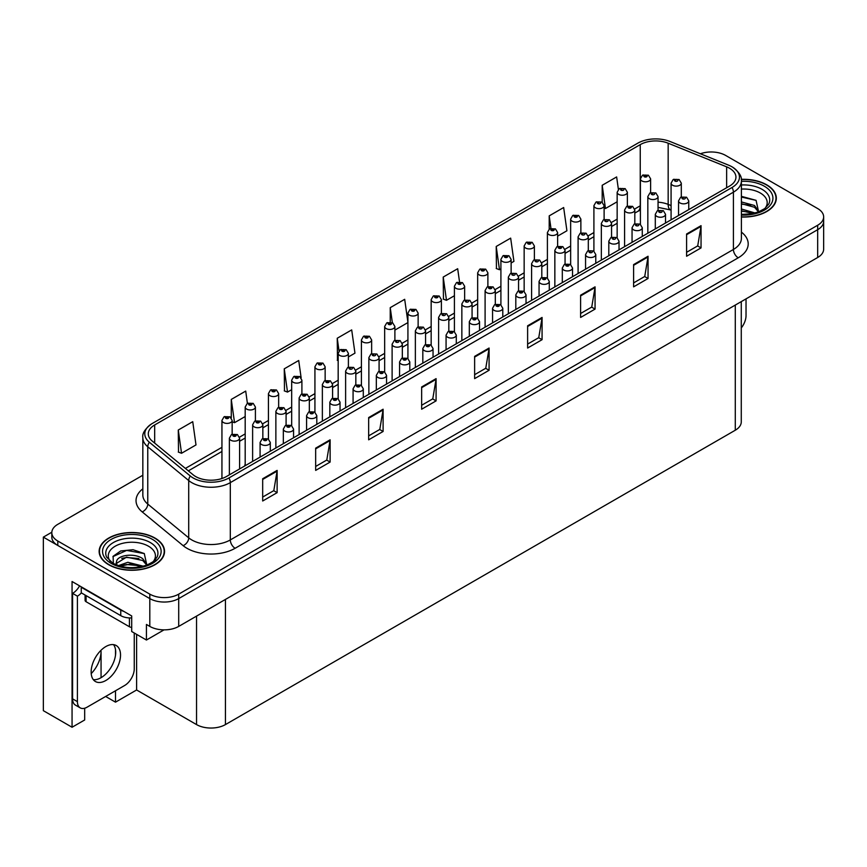 <?xml version="1.0" encoding="UTF-8"?>
<svg xmlns="http://www.w3.org/2000/svg" width="867" height="867" viewBox="0 0 867 867"><rect width="100%" height="100%" fill="white"/><g stroke="black" fill="none" stroke-linecap="round" stroke-linejoin="round"><path stroke-width="1.3" d="M245.188 464.333A5.451 3.143 0 0 0 244.841 465.427A5.451 3.143 0 0 0 244.895 465.872M221.941 477.76A5.451 3.143 0 0 0 221.605 478.627M84.684 708.22L84.684 719.968L72.059 727.25L72.059 581.519L131.697 615.949L131.697 631.523L146.436 640.03L146.436 624.457L149.807 626.408A20.44 11.802 0 0 0 178.71 626.408L817.668 257.51A20.44 11.802 0 0 0 823.65 249.165L823.65 221.356A20.44 11.802 0 0 1 817.668 229.69A20.44 11.802 0 0 0 823.65 221.356L823.65 216.902A20.44 11.802 0 0 0 817.668 208.557L725.657 155.442A20.44 11.802 0 0 0 700.395 153.762M164.058 629.854L146.436 640.03M711.98 151.985L710.431 151.985M142.838 475.235L57.796 524.329A20.44 11.802 0 0 0 51.814 532.674A20.44 11.802 0 0 0 57.796 541.019L149.807 594.144A20.44 11.802 0 0 0 178.71 594.144L178.71 598.588L817.668 229.69L178.71 598.588A20.44 11.802 0 0 1 149.807 598.588A20.44 11.802 0 0 0 178.71 598.588L178.71 626.408M72.059 727.25L43.35 710.669L43.35 537.128L149.807 598.588L57.796 545.473A20.44 11.802 0 0 1 51.814 537.128L51.814 532.674M51.825 532.23L43.35 537.128M741.274 301.608L741.274 421.882A20.44 11.802 180 0 1 735.292 430.216L225.442 724.584A20.44 11.802 180 0 1 196.538 724.584L136.607 689.98L136.607 634.351M136.607 689.98L115.506 702.162L115.506 690.761M115.506 655.116L115.506 649.643M105.633 696.461L115.506 702.162M91.208 673.616A21.805 12.582 120 0 0 101.06 651.323L100.377 650.933M101.06 677.691L101.06 651.323M741.393 217.021A32.697 18.879 0 0 0 776.323 198.185A32.697 18.879 0 0 0 766.742 184.834A32.697 18.879 0 0 0 741.285 179.35M154.965 538.039A32.697 18.879 0 0 0 119.332 533.953A32.697 18.879 0 0 0 99.141 551.39A32.697 18.879 0 0 0 108.722 564.742A32.697 18.879 0 0 0 144.355 568.839A32.697 18.879 0 0 0 164.546 551.39A32.697 18.879 0 0 0 154.965 538.039M729.559 168.263A21.805 12.582 180 0 1 735.942 177.161A21.805 12.582 180 0 1 729.559 186.058L226.45 476.525A21.805 12.582 180 0 1 193.178 474.845L152.234 441.075A21.805 12.582 180 0 1 148.29 433.858A21.805 12.582 180 0 1 154.673 424.96L640.247 144.616A21.805 12.582 180 0 1 668.164 143.207L726.644 166.843A21.805 12.582 180 0 1 729.559 168.263M732.03 166.832A25.306 14.609 0 0 0 728.659 165.196L670.18 141.549A25.306 14.609 0 0 0 637.776 143.185L152.202 423.529A25.306 14.609 0 0 0 151.844 423.735A25.306 14.609 0 0 0 149.362 442.235L190.306 476.005A25.306 14.609 0 0 0 228.931 477.955L732.03 187.489A25.306 14.609 0 0 0 732.387 167.028A25.306 14.609 0 0 0 732.03 166.832M262.679 478.747L262.679 500.996L277.126 492.651L277.126 470.402L262.679 478.747M262.679 497.051L273.809 490.624L277.072 471.149A5.451 3.143 -120 0 0 277.126 470.402M273.712 490.679L277.126 492.651M315.664 448.152L315.664 470.402L330.121 462.068L330.121 439.807L315.664 448.152M315.664 466.457L326.794 460.03L330.056 440.555A5.451 3.143 -120 0 0 330.121 439.807M326.696 460.084L330.121 462.068M368.659 417.558L368.659 439.818L383.106 431.473L383.106 409.224L368.659 417.558M368.659 435.863L379.789 429.436L383.051 409.961A5.451 3.143 -120 0 0 383.106 409.224M379.692 429.501L383.106 431.473M421.644 386.975L421.644 409.224L436.09 400.879L436.09 378.63L421.644 386.975M421.644 405.268L432.774 398.842L436.036 379.367A5.451 3.143 -120 0 0 436.09 378.63M432.676 398.907L436.09 400.879M686.588 234.003L686.588 256.253L701.045 247.908L701.045 225.658L686.588 234.003M686.588 252.308L697.718 245.881L700.98 226.406A5.451 3.143 -120 0 0 701.045 225.658M697.621 245.935L701.045 247.908M633.604 264.598L633.604 286.847L648.05 278.502L648.05 256.253L633.604 264.598M633.604 282.902L644.734 276.475L647.996 256.99A5.451 3.143 -120 0 0 648.05 256.253M644.636 276.53L648.05 278.502M580.608 295.192L580.608 317.441L595.065 309.096L595.065 286.847L580.608 295.192M580.608 313.496L591.738 307.07L595 287.584A5.451 3.143 -120 0 0 595.065 286.847M591.641 307.124L595.065 309.096M527.624 325.786L527.624 348.035L542.07 339.691L542.07 317.441L527.624 325.786M527.624 344.091L538.754 337.664L542.016 318.178A5.451 3.143 -120 0 0 542.07 317.441M538.656 337.718L542.07 339.691M474.628 356.38L474.628 378.63L489.086 370.285L489.086 348.035L474.628 356.38M474.628 374.685L485.758 368.258L489.021 348.772A5.451 3.143 -120 0 0 489.086 348.035M485.661 368.312L489.086 370.285M178.71 594.144L817.668 225.247A20.44 11.802 0 0 0 823.65 216.902M301.142 377.828L298.714 360.499L284.257 368.833L284.495 390.952M255.407 420.82L255.407 407.024A5.104 2.948 180 0 1 252.254 409.744A5.104 2.948 180 0 1 246.683 409.105A5.104 2.948 180 0 1 245.188 407.024L247.225 403.48A3.403 2.048 57.8 0 1 249.035 403.578A1.701 0.986 0 0 0 249.089 404.932A1.701 0.986 0 0 0 251.495 404.932A1.701 0.986 0 0 0 251.495 403.545A1.701 0.986 0 0 0 249.143 403.513A3.403 1.875 -117.9 0 0 247.55 403.285A3.403 1.875 -117.9 0 0 247.398 403.383L245.719 391.082L231.272 399.427L231.272 417.927M178.277 430.021L181.539 453.268L195.996 444.923L192.734 421.676L178.277 430.021L178.515 452.14M459.521 281.84L457.678 268.716L443.221 277.061L443.46 299.169M511.129 262.983L513.925 261.368L510.663 238.122L496.217 246.466L496.444 268.586M557.622 236.138L566.92 230.774L563.658 207.527L549.201 215.872L549.201 229.148M618.388 189.364L616.643 176.933L602.197 185.278L602.197 202.217M348.393 356.944L354.961 353.151L351.699 329.904L337.241 338.249L337.48 360.358M407.923 322.34L404.683 299.31L390.237 307.655L390.237 322.123M394.886 330.099L407.923 322.567M390.237 307.655L392.339 322.665M443.221 277.061L446.483 300.307L454.416 295.734M446.483 300.307L443.221 299.082M496.217 246.466L499.479 269.713L500.909 268.889M499.479 269.713L496.217 268.488M549.201 215.872L550.957 228.346M602.197 185.278L605.459 208.524L617.152 201.773M605.459 208.524L604.115 208.026M338.173 360.618L337.241 360.271M337.241 338.249L339.019 350.875M284.257 368.833L287.519 392.09L291.68 389.684M301.9 383.778L301.9 383.225M287.519 392.09L284.257 390.865M231.272 399.427L234.534 422.673L245.188 416.528M234.534 422.673L232.161 421.785M181.539 453.268L178.277 452.054M650.618 192.647L650.618 178.851A5.104 2.948 180 0 1 647.465 181.571A5.104 2.948 180 0 1 641.894 180.932A5.104 2.948 180 0 1 640.399 178.851L642.436 175.307A3.403 2.048 57.8 0 1 644.246 175.405A1.701 0.986 0 0 0 644.3 176.76A1.701 0.986 0 0 0 646.706 176.76A1.701 0.986 0 0 0 646.706 175.372A1.701 0.986 0 0 0 644.354 175.34L646.186 176.066L645.026 176.348L644.246 175.405M645.048 176.359L645.048 175.773M644.354 175.34A3.403 1.875 -117.9 0 0 642.761 175.112A3.403 1.875 -117.9 0 0 642.61 175.21M681.299 196.961L681.299 183.165A5.104 2.948 180 0 1 678.146 185.885A5.104 2.948 180 0 1 672.575 185.245A5.104 2.948 180 0 1 671.08 183.165L673.117 179.61A3.403 2.048 57.8 0 1 674.938 179.718A1.701 0.986 0 0 0 674.992 181.073A1.701 0.986 0 0 0 677.398 181.073A1.701 0.986 0 0 0 677.398 179.686A1.701 0.986 0 0 0 675.035 179.653L675.729 180.087M675.035 179.653A3.403 1.875 -117.9 0 0 673.442 179.426A3.403 1.875 -117.9 0 0 673.301 179.523M675.686 180.65L674.938 179.718M675.707 180.661L675.686 180.119M688.766 209.608L688.766 200.873A5.104 2.948 180 0 1 685.613 203.604A5.104 2.948 180 0 1 680.042 202.965A5.104 2.948 180 0 1 678.547 200.873L680.584 197.329A3.403 2.048 57.8 0 1 682.405 197.427A1.701 0.986 0 0 0 682.448 198.792A1.701 0.986 0 0 0 684.865 198.792A1.701 0.986 0 0 0 684.865 197.405A1.701 0.986 0 0 0 682.502 197.373L683.196 197.806M682.502 197.373A3.403 1.875 -117.9 0 0 680.909 197.145A3.403 1.875 -117.9 0 0 680.768 197.243M683.153 198.359L682.405 197.427M683.174 198.37L683.153 197.828M746.032 298.866L746.032 315.61A13.623 7.868 -60 0 1 741.274 327.943M627.372 206.075L627.372 192.268A5.104 2.948 180 0 1 624.218 194.999A5.104 2.948 180 0 1 618.648 194.36A5.104 2.948 180 0 1 617.152 192.268L619.19 188.724A3.403 2.048 57.8 0 1 621 188.822A1.701 0.986 0 0 0 621.054 190.187A1.701 0.986 0 0 0 623.46 190.187A1.701 0.986 0 0 0 623.46 188.8A1.701 0.986 0 0 0 621.108 188.768L621.802 189.201M621.108 188.768A3.403 1.875 -117.9 0 0 619.515 188.54A3.403 1.875 -117.9 0 0 619.363 188.638M621.758 189.754L621 188.822M621.78 189.765L621.758 189.223M604.115 219.492L604.115 205.696A5.104 2.948 180 0 1 600.961 208.416A5.104 2.948 180 0 1 595.401 207.777A5.104 2.948 180 0 1 593.906 205.696L595.943 202.152A3.403 2.048 57.8 0 1 597.753 202.249A1.701 0.986 0 0 0 597.807 203.604A1.701 0.986 0 0 0 600.213 203.604A1.701 0.986 0 0 0 600.213 202.217A1.701 0.986 0 0 0 597.862 202.184L598.555 202.618M597.862 202.184A3.403 1.875 -117.9 0 0 596.268 201.957A3.403 1.875 -117.9 0 0 596.117 202.054M598.512 203.181L597.753 202.249M598.533 203.192L598.512 202.65M580.868 232.92L580.868 219.113A5.104 2.948 180 0 1 577.715 221.844A5.104 2.948 180 0 1 572.144 221.204A5.104 2.948 180 0 1 570.649 219.113L572.686 215.569A3.403 2.048 57.8 0 1 574.507 215.666A1.701 0.986 0 0 0 574.561 217.032A1.701 0.986 0 0 0 576.967 217.032A1.701 0.986 0 0 0 576.967 215.645A1.701 0.986 0 0 0 574.615 215.612L576.447 216.338L575.276 216.609L574.507 215.666M575.298 216.62L575.298 216.046M574.615 215.612A3.403 1.875 -117.9 0 0 573.022 215.384A3.403 1.875 -117.9 0 0 572.87 215.482M575.276 216.609L575.265 216.067M557.622 246.336L557.622 232.54A5.104 2.948 180 0 1 554.468 235.26A5.104 2.948 180 0 1 548.898 234.621A5.104 2.948 180 0 1 547.402 232.54L549.44 228.996A3.403 2.048 57.8 0 1 551.26 229.094A1.701 0.986 0 0 0 551.314 230.449A1.701 0.986 0 0 0 553.72 230.449A1.701 0.986 0 0 0 553.72 229.061A1.701 0.986 0 0 0 551.369 229.029L553.2 229.755L552.03 230.037L551.26 229.094M552.051 230.048L552.051 229.462M551.369 229.029A3.403 1.875 -117.9 0 0 549.776 228.801A3.403 1.875 -117.9 0 0 549.624 228.899M552.03 230.037L552.008 229.495M658.053 210.378L658.053 196.581A5.104 2.948 180 0 1 654.899 199.312A5.104 2.948 180 0 1 649.329 198.673A5.104 2.948 180 0 1 647.833 196.581L649.871 193.038A3.403 2.048 57.8 0 1 651.691 193.135A1.701 0.986 0 0 0 651.735 194.501A1.701 0.986 0 0 0 654.152 194.501A1.701 0.986 0 0 0 654.152 193.103A1.701 0.986 0 0 0 651.789 193.081L652.483 193.514M651.789 193.081A3.403 1.875 -117.9 0 0 650.196 192.842A3.403 1.875 -117.9 0 0 650.055 192.94M652.439 194.067L651.691 193.135M652.461 194.078L652.439 193.536M634.807 223.805L634.807 210.009A5.104 2.948 180 0 1 631.653 212.729A5.104 2.948 180 0 1 626.082 212.09A5.104 2.948 180 0 1 624.587 210.009L626.624 206.454A3.403 2.048 57.8 0 1 628.445 206.563A1.701 0.986 0 0 0 628.488 207.917A1.701 0.986 0 0 0 630.905 207.917A1.701 0.986 0 0 0 630.905 206.53A1.701 0.986 0 0 0 628.542 206.498L630.374 207.224L629.214 207.506L628.445 206.563M629.236 207.516L629.236 206.931M628.542 206.498A3.403 1.875 -117.9 0 0 626.949 206.27A3.403 1.875 -117.9 0 0 626.798 206.368M611.56 237.222L611.56 223.426A5.104 2.948 180 0 1 608.406 226.157A5.104 2.948 180 0 1 602.836 225.518A5.104 2.948 180 0 1 601.34 223.426L603.378 219.882A3.403 2.048 57.8 0 1 605.188 219.98A1.701 0.986 0 0 0 605.242 221.345A1.701 0.986 0 0 0 607.648 221.345A1.701 0.986 0 0 0 607.648 219.947A1.701 0.986 0 0 0 605.296 219.925L605.99 220.359M605.296 219.925A3.403 1.875 -117.9 0 0 603.703 219.687A3.403 1.875 -117.9 0 0 603.551 219.785M605.946 220.912L605.188 219.98M605.968 220.922L605.946 220.381M588.314 250.65L588.314 236.854A5.104 2.948 180 0 1 585.16 239.574A5.104 2.948 180 0 1 579.589 238.934A5.104 2.948 180 0 1 578.094 236.854L580.131 233.299A3.403 2.048 57.8 0 1 581.941 233.407A1.701 0.986 0 0 0 581.995 234.762A1.701 0.986 0 0 0 584.401 234.762A1.701 0.986 0 0 0 584.401 233.375A1.701 0.986 0 0 0 582.05 233.342L582.743 233.776M582.05 233.342A3.403 1.875 -117.9 0 0 580.457 233.115A3.403 1.875 -117.9 0 0 580.305 233.212M582.7 234.328L581.941 233.407M582.722 234.35L582.7 233.797M665.52 223.025L665.52 214.301A5.104 2.948 180 0 1 662.366 217.021A5.104 2.948 180 0 1 656.796 216.382A5.104 2.948 180 0 1 655.3 214.301L657.338 210.757A3.403 2.048 57.8 0 1 659.158 210.854A1.701 0.986 0 0 0 659.202 212.209A1.701 0.986 0 0 0 661.619 212.209A1.701 0.986 0 0 0 661.619 210.822A1.701 0.986 0 0 0 659.256 210.789L659.95 211.223M659.256 210.789A3.403 1.875 -117.9 0 0 657.663 210.562A3.403 1.875 -117.9 0 0 657.511 210.659M659.906 211.786L659.158 210.854M659.928 211.797L659.906 211.255M642.274 236.453L642.274 227.718A5.104 2.948 180 0 1 639.12 230.449A5.104 2.948 180 0 1 633.549 229.809A5.104 2.948 180 0 1 632.054 227.718L634.091 224.174A3.403 2.048 57.8 0 1 635.901 224.271A1.701 0.986 0 0 0 635.955 225.637A1.701 0.986 0 0 0 638.361 225.637A1.701 0.986 0 0 0 638.361 224.25A1.701 0.986 0 0 0 636.01 224.217L636.703 224.651M636.01 224.217A3.403 1.875 -117.9 0 0 634.416 223.989A3.403 1.875 -117.9 0 0 634.265 224.087M636.66 225.203L635.901 224.271M636.681 225.214L636.66 224.672M619.027 249.869L619.027 241.145A5.104 2.948 180 0 1 615.873 243.865A5.104 2.948 180 0 1 610.303 243.226A5.104 2.948 180 0 1 608.807 241.145L610.845 237.601A3.403 2.048 57.8 0 1 612.655 237.699A1.701 0.986 0 0 0 612.709 239.054A1.701 0.986 0 0 0 615.115 239.054A1.701 0.986 0 0 0 615.115 237.666A1.701 0.986 0 0 0 612.763 237.634L613.457 238.067M612.763 237.634A3.403 1.875 -117.9 0 0 611.17 237.406A3.403 1.875 -117.9 0 0 611.018 237.504M613.413 238.631L612.655 237.699M613.435 238.642L613.413 238.1M595.781 263.297L595.781 254.562A5.104 2.948 180 0 1 592.627 257.293A5.104 2.948 180 0 1 587.057 256.654A5.104 2.948 180 0 1 585.561 254.562L587.598 251.018A3.403 2.048 57.8 0 1 589.408 251.116A1.701 0.986 0 0 0 589.462 252.481A1.701 0.986 0 0 0 591.868 252.481A1.701 0.986 0 0 0 591.868 251.083A1.701 0.986 0 0 0 589.517 251.062L590.21 251.495M589.517 251.062A3.403 1.875 -117.9 0 0 587.924 250.834A3.403 1.875 -117.9 0 0 587.772 250.921M590.167 252.048L589.408 251.116M590.189 252.059L590.167 251.517M741.393 189.082A23.572 13.612 180 0 1 760.294 193.005A23.572 13.612 180 0 1 764.943 208.438M758.712 212.285L756.067 200.342L741.393 196.332M741.307 179.545A32.361 18.684 180 0 1 766.504 184.974A32.361 18.684 180 0 1 775.987 198.185A32.361 18.684 180 0 1 741.393 216.826M741.393 209.001L755.135 213M741.393 210.768L753.12 213.488M741.393 201.935L754.518 205.501L758.961 211.743M741.393 203.702L754.518 207.267L758.527 211.906M741.393 197.037L756.143 200.396M741.393 204.103L750.714 205.316M741.393 211.169L750.714 212.382M110.521 561.653A23.572 13.612 180 0 1 118.28 544.714A23.572 13.612 180 0 1 148.517 546.221A23.572 13.612 180 0 1 153.166 561.653M146.935 565.501L144.28 553.547L133.03 549.711L120.73 550.957L113.1 556.3L113.349 563.149M154.727 538.179A32.361 18.684 180 0 1 164.199 551.39A32.361 18.684 180 0 1 144.225 568.654A32.361 18.684 180 0 1 108.96 564.601A32.361 18.684 180 0 1 99.477 551.39A32.361 18.684 180 0 1 119.462 534.137A32.361 18.684 180 0 1 154.727 538.179M118.4 565.631L127.861 562.293L143.348 566.205M120.177 566.162L130.787 563.983L141.343 566.693M115.875 564.688L116.611 561.22A15.4 8.887 0 0 0 116.438 562.52A15.4 8.887 0 0 0 117.153 565.197M116.611 561.22C117.717 555.086 134.558 552.647 142.73 558.706L147.173 564.948M116.514 563.377L126.528 557.145L142.73 560.472L146.74 565.111M85.085 595.044L85.085 600.343A3.403 1.962 0 0 0 86.082 601.731L129.432 626.765A3.403 1.962 0 0 0 131.697 627.34M112.927 556.614L126.647 550.404L144.355 553.601M121.727 558.37L126.647 557.47L138.926 558.532M121.748 565.425L126.647 564.536L138.937 565.598M105.828 680.497A20.775 11.997 120 0 0 119.408 662.193A20.775 11.997 120 0 0 116.221 645.536A20.775 11.997 120 0 0 105.828 646.565A20.775 11.997 120 0 0 92.26 664.881A20.775 11.997 120 0 0 95.435 681.527A20.775 11.997 120 0 0 105.828 680.497M113.523 644.636A20.775 11.997 -60 0 1 113.837 661.629A20.775 11.997 -60 0 1 101.016 677.712A20.775 11.997 -60 0 1 93.311 679.641M134.255 632.997L134.255 668.815A13.623 7.868 -60 0 1 124.62 685.504L87.047 707.201A13.623 7.868 -60 0 1 80.23 707.873A13.623 7.868 -60 0 1 77.412 701.631L77.412 596.171L72.59 593.386A13.623 7.868 120 0 0 79.591 585.864M81.368 592.898A13.623 7.868 -60 0 1 77.412 596.171M80.23 707.873L75.407 705.088A13.623 7.868 -60 0 1 72.59 698.856L72.59 593.386M123.84 611.408A13.623 7.868 180 0 1 120.762 610.075L81.26 587.273A13.623 7.868 0 0 0 81.671 587.067M120.762 610.075L120.762 615.635A13.623 7.868 0 0 0 131.697 617.911M81.26 587.273L81.26 592.833L120.762 615.635M534.375 259.764L534.375 245.957A5.104 2.948 180 0 1 531.222 248.688A5.104 2.948 180 0 1 525.651 248.049A5.104 2.948 180 0 1 524.156 245.957L526.193 242.413A3.403 2.048 57.8 0 1 528.014 242.511A1.701 0.986 0 0 0 528.068 243.876A1.701 0.986 0 0 0 530.474 243.876A1.701 0.986 0 0 0 530.474 242.478A1.701 0.986 0 0 0 528.111 242.457L529.943 243.183L528.783 243.454L528.014 242.511M528.805 243.464L528.805 242.89M528.111 242.457A3.403 1.875 -117.9 0 0 526.518 242.229A3.403 1.875 -117.9 0 0 526.377 242.316M528.783 243.454L528.762 242.912M511.129 273.181L511.129 259.385A5.104 2.948 180 0 1 507.975 262.105A5.104 2.948 180 0 1 502.405 261.466A5.104 2.948 180 0 1 500.909 259.385L502.947 255.83A3.403 2.048 57.8 0 1 504.767 255.938A1.701 0.986 0 0 0 504.811 257.293A1.701 0.986 0 0 0 507.228 257.293A1.701 0.986 0 0 0 507.228 255.906A1.701 0.986 0 0 0 504.865 255.873L506.696 256.599L505.537 256.881L504.767 255.938M505.559 256.892L505.559 256.307M504.865 255.873A3.403 1.875 -117.9 0 0 503.272 255.646A3.403 1.875 -117.9 0 0 503.131 255.743M487.883 286.609L487.883 272.802A5.104 2.948 180 0 1 484.729 275.533A5.104 2.948 180 0 1 479.158 274.893A5.104 2.948 180 0 1 477.663 272.802L479.7 269.258A3.403 2.048 57.8 0 1 481.521 269.355A1.701 0.986 0 0 0 481.564 270.721A1.701 0.986 0 0 0 483.981 270.721A1.701 0.986 0 0 0 483.981 269.323A1.701 0.986 0 0 0 481.618 269.301L483.45 270.027L482.29 270.298L481.521 269.355M482.312 270.309L482.312 269.735M481.618 269.301A3.403 1.875 -117.9 0 0 480.025 269.063A3.403 1.875 -117.9 0 0 479.874 269.16M482.29 270.298L482.269 269.756M565.056 264.067L565.056 250.27A5.104 2.948 180 0 1 561.903 252.991A5.104 2.948 180 0 1 556.343 252.351A5.104 2.948 180 0 1 554.847 250.27L556.885 246.727A3.403 2.048 57.8 0 1 558.695 246.824A1.701 0.986 0 0 0 558.749 248.19A1.701 0.986 0 0 0 561.155 248.19A1.701 0.986 0 0 0 561.155 246.792A1.701 0.986 0 0 0 558.803 246.759L560.635 247.485L559.475 247.767L558.695 246.824M559.497 247.778L559.497 247.203M558.803 246.759A3.403 1.875 -117.9 0 0 557.21 246.531A3.403 1.875 -117.9 0 0 557.058 246.629M541.81 277.483L541.81 263.687A5.104 2.948 180 0 1 538.656 266.418A5.104 2.948 180 0 1 533.097 265.779A5.104 2.948 180 0 1 531.59 263.687L533.639 260.143A3.403 2.048 57.8 0 1 535.448 260.252A1.701 0.986 0 0 0 535.503 261.606A1.701 0.986 0 0 0 537.908 261.606A1.701 0.986 0 0 0 537.908 260.219A1.701 0.986 0 0 0 535.557 260.187L536.24 260.62M535.557 260.187A3.403 1.875 -117.9 0 0 533.964 259.959A3.403 1.875 -117.9 0 0 533.812 260.057M536.207 261.173L535.448 260.252M536.218 261.195L536.207 260.642M518.564 290.911L518.564 277.115A5.104 2.948 180 0 1 515.41 279.835A5.104 2.948 180 0 1 509.839 279.196A5.104 2.948 180 0 1 508.344 277.115L510.381 273.571A3.403 2.048 57.8 0 1 512.202 273.669A1.701 0.986 0 0 0 512.256 275.023A1.701 0.986 0 0 0 514.662 275.023A1.701 0.986 0 0 0 514.662 273.636A1.701 0.986 0 0 0 512.31 273.604L512.993 274.048M512.31 273.604A3.403 1.875 -117.9 0 0 510.717 273.376A3.403 1.875 -117.9 0 0 510.565 273.473M512.95 274.601L512.202 273.669M512.971 274.611L512.95 274.07M495.317 304.328L495.317 290.532A5.104 2.948 180 0 1 492.163 293.263A5.104 2.948 180 0 1 486.593 292.623A5.104 2.948 180 0 1 485.097 290.532L487.135 286.988A3.403 2.048 57.8 0 1 488.955 287.096A1.701 0.986 0 0 0 489.01 288.451A1.701 0.986 0 0 0 491.416 288.451A1.701 0.986 0 0 0 491.416 287.064A1.701 0.986 0 0 0 489.064 287.031L490.895 287.757L489.725 288.028L488.955 287.096M489.747 288.05L489.747 287.465M489.064 287.031A3.403 1.875 -117.9 0 0 487.471 286.804A3.403 1.875 -117.9 0 0 487.319 286.901M572.523 276.714L572.523 267.99A5.104 2.948 180 0 1 569.37 270.71A5.104 2.948 180 0 1 563.81 270.07A5.104 2.948 180 0 1 562.315 267.99L564.352 264.435A3.403 2.048 57.8 0 1 566.162 264.543A1.701 0.986 0 0 0 566.216 265.898A1.701 0.986 0 0 0 568.622 265.898A1.701 0.986 0 0 0 568.622 264.511A1.701 0.986 0 0 0 566.27 264.478L568.102 265.204L566.942 265.486L566.162 264.543M566.964 265.497L566.964 264.912M566.27 264.478A3.403 1.875 -117.9 0 0 564.677 264.251A3.403 1.875 -117.9 0 0 564.525 264.348M549.277 290.142L549.277 281.407A5.104 2.948 180 0 1 546.123 284.138A5.104 2.948 180 0 1 540.564 283.498A5.104 2.948 180 0 1 539.057 281.407L541.095 277.863A3.403 2.048 57.8 0 1 542.915 277.96A1.701 0.986 0 0 0 542.97 279.326A1.701 0.986 0 0 0 545.376 279.326A1.701 0.986 0 0 0 545.376 277.928A1.701 0.986 0 0 0 543.024 277.906L544.855 278.632L543.685 278.903L542.915 277.96M543.707 278.914L543.707 278.34M543.024 277.906A3.403 1.875 -117.9 0 0 541.431 277.668A3.403 1.875 -117.9 0 0 541.279 277.765M543.685 278.903L543.674 278.361M526.031 303.558L526.031 294.834A5.104 2.948 180 0 1 522.877 297.554A5.104 2.948 180 0 1 517.306 296.915A5.104 2.948 180 0 1 515.811 294.834L517.848 291.279A3.403 2.048 57.8 0 1 519.669 291.388A1.701 0.986 0 0 0 519.723 292.743A1.701 0.986 0 0 0 522.129 292.743A1.701 0.986 0 0 0 522.129 291.355A1.701 0.986 0 0 0 519.777 291.323L521.609 292.049L520.438 292.331L519.669 291.388M520.46 292.342L520.46 291.756M519.777 291.323A3.403 1.875 -117.9 0 0 518.184 291.095A3.403 1.875 -117.9 0 0 518.033 291.193M520.438 292.331L520.417 291.789M502.784 316.986L502.784 308.251A5.104 2.948 180 0 1 499.63 310.982A5.104 2.948 180 0 1 494.06 310.343A5.104 2.948 180 0 1 492.564 308.251L494.602 304.707A3.403 2.048 57.8 0 1 496.423 304.805A1.701 0.986 0 0 0 496.477 306.17A1.701 0.986 0 0 0 498.883 306.17A1.701 0.986 0 0 0 498.883 304.772A1.701 0.986 0 0 0 496.52 304.75L498.362 305.477L497.192 305.748L496.423 304.805M497.214 305.758L497.214 305.184M496.52 304.75A3.403 1.875 -117.9 0 0 494.927 304.512A3.403 1.875 -117.9 0 0 494.786 304.61M497.192 305.748L497.17 305.206M464.636 300.025L464.636 286.229A5.104 2.948 180 0 1 461.482 288.949A5.104 2.948 180 0 1 455.912 288.31A5.104 2.948 180 0 1 454.416 286.229L456.454 282.675A3.403 2.048 57.8 0 1 458.264 282.783A1.701 0.986 0 0 0 458.318 284.138A1.701 0.986 0 0 0 460.724 284.138A1.701 0.986 0 0 0 460.724 282.75A1.701 0.986 0 0 0 458.372 282.718L460.204 283.444L459.044 283.726L458.264 282.783M459.066 283.737L459.066 283.151M458.372 282.718A3.403 1.875 -117.9 0 0 456.779 282.49A3.403 1.875 -117.9 0 0 456.627 282.588M459.044 283.726L459.022 283.184M441.39 313.453L441.39 299.646A5.104 2.948 180 0 1 438.236 302.377A5.104 2.948 180 0 1 432.666 301.738A5.104 2.948 180 0 1 431.17 299.646L433.207 296.102A3.403 2.048 57.8 0 1 435.017 296.2A1.701 0.986 0 0 0 435.071 297.565A1.701 0.986 0 0 0 437.477 297.565A1.701 0.986 0 0 0 437.477 296.167A1.701 0.986 0 0 0 435.126 296.146L436.957 296.872L435.798 297.143L435.017 296.2M435.819 297.153L435.819 296.579M435.126 296.146A3.403 1.875 -117.9 0 0 433.533 295.907A3.403 1.875 -117.9 0 0 433.381 296.005M418.132 326.87L418.132 313.074A5.104 2.948 180 0 1 414.979 315.794A5.104 2.948 180 0 1 409.419 315.154A5.104 2.948 180 0 1 407.923 313.074L409.961 309.519A3.403 2.048 57.8 0 1 411.771 309.627A1.701 0.986 0 0 0 411.825 310.982A1.701 0.986 0 0 0 414.231 310.982A1.701 0.986 0 0 0 414.231 309.595A1.701 0.986 0 0 0 411.879 309.562L413.711 310.288L412.551 310.57L411.771 309.627M412.573 310.581L412.573 309.996M411.879 309.562A3.403 1.875 -117.9 0 0 410.286 309.335A3.403 1.875 -117.9 0 0 410.134 309.432M412.551 310.57L412.529 310.018M394.886 340.287L394.886 326.491A5.104 2.948 180 0 1 391.732 329.222A5.104 2.948 180 0 1 386.173 328.582A5.104 2.948 180 0 1 384.666 326.491L386.715 322.947A3.403 2.048 57.8 0 1 388.524 323.044A1.701 0.986 0 0 0 388.579 324.41A1.701 0.986 0 0 0 390.984 324.41A1.701 0.986 0 0 0 390.984 323.012A1.701 0.986 0 0 0 388.633 322.99L390.464 323.705L389.294 323.987L388.524 323.044M389.316 323.998L389.316 323.424M388.633 322.99A3.403 1.875 -117.9 0 0 387.04 322.752A3.403 1.875 -117.9 0 0 386.888 322.849M389.294 323.987L389.283 323.445M371.64 353.714L371.64 339.918A5.104 2.948 180 0 1 368.486 342.638A5.104 2.948 180 0 1 362.915 341.999A5.104 2.948 180 0 1 361.42 339.918L363.457 336.363A3.403 2.048 57.8 0 1 365.278 336.472A1.701 0.986 0 0 0 365.332 337.827A1.701 0.986 0 0 0 367.738 337.827A1.701 0.986 0 0 0 367.738 336.439A1.701 0.986 0 0 0 365.386 336.407L367.218 337.133L366.047 337.415L365.278 336.472M366.069 337.426L366.069 336.84M365.386 336.407A3.403 1.875 -117.9 0 0 363.793 336.179A3.403 1.875 -117.9 0 0 363.641 336.277M348.393 367.131L348.393 353.335A5.104 2.948 180 0 1 345.239 356.066A5.104 2.948 180 0 1 339.669 355.416A5.104 2.948 180 0 1 338.173 353.335L340.211 349.791A3.403 2.048 57.8 0 1 342.031 349.889A1.701 0.986 0 0 0 342.086 351.254A1.701 0.986 0 0 0 344.492 351.254A1.701 0.986 0 0 0 344.492 349.856A1.701 0.986 0 0 0 342.14 349.834L343.971 350.55L342.801 350.832L342.031 349.889M342.823 350.842L342.823 350.268M342.14 349.834A3.403 1.875 -117.9 0 0 340.547 349.596A3.403 1.875 -117.9 0 0 340.395 349.694M342.801 350.832L342.779 350.29M472.071 317.755L472.071 303.959A5.104 2.948 180 0 1 468.917 306.68A5.104 2.948 180 0 1 463.346 306.04A5.104 2.948 180 0 1 461.851 303.959L463.888 300.416A3.403 2.048 57.8 0 1 465.709 300.513A1.701 0.986 0 0 0 465.752 301.868A1.701 0.986 0 0 0 468.169 301.868A1.701 0.986 0 0 0 468.169 300.481A1.701 0.986 0 0 0 465.807 300.448L466.5 300.892M465.807 300.448A3.403 1.875 -117.9 0 0 464.213 300.22A3.403 1.875 -117.9 0 0 464.073 300.318M466.457 301.445L465.709 300.513M466.479 301.456L466.457 300.914M448.824 331.172L448.824 317.376A5.104 2.948 180 0 1 445.671 320.107A5.104 2.948 180 0 1 440.1 319.468A5.104 2.948 180 0 1 438.604 317.376L440.642 313.832A3.403 2.048 57.8 0 1 442.463 313.93A1.701 0.986 0 0 0 442.506 315.295A1.701 0.986 0 0 0 444.923 315.295A1.701 0.986 0 0 0 444.923 313.908A1.701 0.986 0 0 0 442.56 313.876L443.254 314.309M442.56 313.876A3.403 1.875 -117.9 0 0 440.967 313.648A3.403 1.875 -117.9 0 0 440.815 313.746M443.21 314.862L442.463 313.93M443.232 314.873L443.21 314.331M425.578 344.6L425.578 330.804A5.104 2.948 180 0 1 422.424 333.524A5.104 2.948 180 0 1 416.854 332.885A5.104 2.948 180 0 1 415.358 330.804L417.395 327.26A3.403 2.048 57.8 0 1 419.205 327.358A1.701 0.986 0 0 0 419.26 328.712A1.701 0.986 0 0 0 421.665 328.712A1.701 0.986 0 0 0 421.665 327.325A1.701 0.986 0 0 0 419.314 327.293L420.007 327.726M419.314 327.293A3.403 1.875 -117.9 0 0 417.721 327.065A3.403 1.875 -117.9 0 0 417.569 327.162M419.964 328.29L419.205 327.358M419.986 328.3L419.964 327.759M402.331 358.017L402.331 344.221A5.104 2.948 180 0 1 399.178 346.952A5.104 2.948 180 0 1 393.607 346.312A5.104 2.948 180 0 1 392.112 344.221L394.149 340.677A3.403 2.048 57.8 0 1 395.959 340.774A1.701 0.986 0 0 0 396.013 342.14A1.701 0.986 0 0 0 398.419 342.14A1.701 0.986 0 0 0 398.419 340.753A1.701 0.986 0 0 0 396.067 340.72L396.761 341.154M396.067 340.72A3.403 1.875 -117.9 0 0 394.474 340.493A3.403 1.875 -117.9 0 0 394.322 340.59M396.718 341.706L395.959 340.774M396.739 341.717L396.718 341.175M379.085 371.444L379.085 357.648A5.104 2.948 180 0 1 375.931 360.369A5.104 2.948 180 0 1 370.361 359.729A5.104 2.948 180 0 1 368.865 357.648L370.903 354.104A3.403 2.048 57.8 0 1 372.712 354.202A1.701 0.986 0 0 0 372.767 355.557A1.701 0.986 0 0 0 375.173 355.557A1.701 0.986 0 0 0 375.173 354.17A1.701 0.986 0 0 0 372.821 354.137L373.514 354.57M372.821 354.137A3.403 1.875 -117.9 0 0 371.228 353.909A3.403 1.875 -117.9 0 0 371.076 354.007M373.471 355.134L372.712 354.202M373.493 355.145L373.471 354.603M355.828 384.861L355.828 371.065A5.104 2.948 180 0 1 352.674 373.796A5.104 2.948 180 0 1 347.114 373.157A5.104 2.948 180 0 1 345.619 371.065L347.656 367.521A3.403 2.048 57.8 0 1 349.466 367.619A1.701 0.986 0 0 0 349.52 368.984A1.701 0.986 0 0 0 351.926 368.984A1.701 0.986 0 0 0 351.926 367.586A1.701 0.986 0 0 0 349.574 367.565L350.268 367.998M349.574 367.565A3.403 1.875 -117.9 0 0 347.981 367.337A3.403 1.875 -117.9 0 0 347.83 367.424M350.225 368.551L349.466 367.619M350.246 368.562L350.225 368.02M479.538 330.403L479.538 321.679A5.104 2.948 180 0 1 476.384 324.399A5.104 2.948 180 0 1 470.814 323.759A5.104 2.948 180 0 1 469.318 321.679L471.355 318.124A3.403 2.048 57.8 0 1 473.176 318.232A1.701 0.986 0 0 0 473.219 319.587A1.701 0.986 0 0 0 475.636 319.587A1.701 0.986 0 0 0 475.636 318.2A1.701 0.986 0 0 0 473.274 318.167L475.105 318.893L473.946 319.175L473.176 318.232M473.967 319.186L473.967 318.601M473.274 318.167A3.403 1.875 -117.9 0 0 471.681 317.94A3.403 1.875 -117.9 0 0 471.54 318.037M473.946 319.175L473.924 318.623M456.291 343.831L456.291 335.095A5.104 2.948 180 0 1 453.138 337.827A5.104 2.948 180 0 1 447.567 337.187A5.104 2.948 180 0 1 446.072 335.095L448.109 331.552A3.403 2.048 57.8 0 1 449.93 331.649A1.701 0.986 0 0 0 449.973 333.015A1.701 0.986 0 0 0 452.39 333.015A1.701 0.986 0 0 0 452.39 331.617A1.701 0.986 0 0 0 450.027 331.595L451.859 332.31L450.699 332.592L449.93 331.649M450.721 332.603L450.721 332.028M450.027 331.595A3.403 1.875 -117.9 0 0 448.434 331.357A3.403 1.875 -117.9 0 0 448.282 331.454M450.699 332.592L450.677 332.05M433.045 357.247L433.045 348.523A5.104 2.948 180 0 1 429.891 351.243A5.104 2.948 180 0 1 424.321 350.604A5.104 2.948 180 0 1 422.825 348.523L424.863 344.968A3.403 2.048 57.8 0 1 426.672 345.077A1.701 0.986 0 0 0 426.727 346.432A1.701 0.986 0 0 0 429.132 346.432A1.701 0.986 0 0 0 429.132 345.044A1.701 0.986 0 0 0 426.781 345.012L428.612 345.738L427.453 346.02L426.672 345.077M427.474 346.031L427.474 345.445M426.781 345.012A3.403 1.875 -117.9 0 0 425.188 344.784A3.403 1.875 -117.9 0 0 425.036 344.882M409.798 370.675L409.798 361.94A5.104 2.948 180 0 1 406.645 364.66A5.104 2.948 180 0 1 401.074 364.021A5.104 2.948 180 0 1 399.579 361.94L401.616 358.396A3.403 2.048 57.8 0 1 403.426 358.494A1.701 0.986 0 0 0 403.48 359.859A1.701 0.986 0 0 0 405.886 359.859A1.701 0.986 0 0 0 405.886 358.461A1.701 0.986 0 0 0 403.534 358.439L405.366 359.155L404.206 359.437L403.426 358.494M404.228 359.447L404.228 358.873M403.534 358.439A3.403 1.875 -117.9 0 0 401.941 358.201A3.403 1.875 -117.9 0 0 401.789 358.299M404.206 359.437L404.185 358.895M386.552 384.092L386.552 375.357A5.104 2.948 180 0 1 383.387 378.088A5.104 2.948 180 0 1 377.828 377.448A5.104 2.948 180 0 1 376.332 375.357L378.37 371.813A3.403 2.048 57.8 0 1 380.18 371.921A1.701 0.986 0 0 0 380.234 373.276A1.701 0.986 0 0 0 382.64 373.276A1.701 0.986 0 0 0 382.64 371.889A1.701 0.986 0 0 0 380.288 371.856L382.119 372.582L380.96 372.864L380.18 371.921M380.981 372.875L380.981 372.29M380.288 371.856A3.403 1.875 -117.9 0 0 378.695 371.629A3.403 1.875 -117.9 0 0 378.543 371.726M380.96 372.864L380.938 372.311M363.295 397.519L363.295 388.784A5.104 2.948 180 0 1 360.141 391.505A5.104 2.948 180 0 1 354.581 390.865A5.104 2.948 180 0 1 353.075 388.784L355.123 385.241A3.403 2.048 57.8 0 1 356.933 385.338A1.701 0.986 0 0 0 356.987 386.693A1.701 0.986 0 0 0 359.393 386.693A1.701 0.986 0 0 0 359.393 385.306A1.701 0.986 0 0 0 357.041 385.273L358.873 385.999L357.703 386.281L356.933 385.338M357.724 386.292L357.724 385.717M357.041 385.273A3.403 1.875 -117.9 0 0 355.448 385.046A3.403 1.875 -117.9 0 0 355.297 385.143M325.147 380.559L325.147 366.763A5.104 2.948 180 0 1 321.993 369.483A5.104 2.948 180 0 1 316.422 368.843A5.104 2.948 180 0 1 314.927 366.763L316.964 363.208A3.403 2.048 57.8 0 1 318.785 363.316A1.701 0.986 0 0 0 318.828 364.671A1.701 0.986 0 0 0 321.245 364.671A1.701 0.986 0 0 0 321.245 363.284A1.701 0.986 0 0 0 318.883 363.251L320.714 363.977L319.555 364.259L318.785 363.316M319.576 364.27L319.576 363.685M318.883 363.251A3.403 1.875 -117.9 0 0 317.289 363.024A3.403 1.875 -117.9 0 0 317.149 363.121M319.555 364.259L319.533 363.707M301.9 393.976L301.9 380.18A5.104 2.948 180 0 1 298.747 382.9A5.104 2.948 180 0 1 293.176 382.26A5.104 2.948 180 0 1 291.68 380.18L293.718 376.636A3.403 2.048 57.8 0 1 295.539 376.733A1.701 0.986 0 0 0 295.582 378.099A1.701 0.986 0 0 0 297.999 378.099A1.701 0.986 0 0 0 297.999 376.701A1.701 0.986 0 0 0 295.636 376.668L297.468 377.394L296.308 377.676L295.539 376.733M296.33 377.687L296.33 377.112M295.636 376.668A3.403 1.875 -117.9 0 0 294.043 376.441A3.403 1.875 -117.9 0 0 293.891 376.538M296.308 377.676L296.286 377.134M278.654 407.403L278.654 393.596A5.104 2.948 180 0 1 275.5 396.327A5.104 2.948 180 0 1 269.93 395.688A5.104 2.948 180 0 1 268.434 393.596L270.471 390.052A3.403 2.048 57.8 0 1 272.281 390.161A1.701 0.986 0 0 0 272.336 391.516A1.701 0.986 0 0 0 274.741 391.516A1.701 0.986 0 0 0 274.741 390.128A1.701 0.986 0 0 0 272.39 390.096L274.221 390.822L273.062 391.093L272.281 390.161M273.083 391.115L273.083 390.529M272.39 390.096A3.403 1.875 -117.9 0 0 270.797 389.868A3.403 1.875 -117.9 0 0 270.645 389.966M273.062 391.093L273.04 390.551M249.837 404.531L250.78 403.968L249.815 404.521L249.035 403.578M249.143 403.513L249.837 403.957M249.815 404.521L249.794 403.979M232.161 434.248L232.161 420.441A5.104 2.948 180 0 1 229.007 423.172A5.104 2.948 180 0 1 223.437 422.532A5.104 2.948 180 0 1 221.941 420.441L223.979 416.897A3.403 2.048 57.8 0 1 225.788 416.994A1.701 0.986 0 0 0 225.843 418.36A1.701 0.986 0 0 0 228.249 418.36A1.701 0.986 0 0 0 228.249 416.973A1.701 0.986 0 0 0 225.897 416.94L227.728 417.666L226.569 417.937L225.788 416.994M226.59 417.959L226.59 417.374M225.897 416.94A3.403 1.875 -117.9 0 0 224.304 416.713A3.403 1.875 -117.9 0 0 224.152 416.81M226.569 417.937L226.547 417.395M332.581 398.289L332.581 384.493A5.104 2.948 180 0 1 329.427 387.213A5.104 2.948 180 0 1 323.857 386.574A5.104 2.948 180 0 1 322.361 384.493L324.399 380.949A3.403 2.048 57.8 0 1 326.22 381.047A1.701 0.986 0 0 0 326.274 382.401A1.701 0.986 0 0 0 328.68 382.401A1.701 0.986 0 0 0 328.68 381.014A1.701 0.986 0 0 0 326.328 380.981L328.16 381.708L326.989 381.989L326.22 381.047M327.011 382L327.011 381.415M326.328 380.981A3.403 1.875 -117.9 0 0 324.735 380.754A3.403 1.875 -117.9 0 0 324.583 380.851M326.989 381.989L326.978 381.447M309.335 411.706L309.335 397.91A5.104 2.948 180 0 1 306.181 400.641A5.104 2.948 180 0 1 300.611 400.001A5.104 2.948 180 0 1 299.115 397.91L301.152 394.366A3.403 2.048 57.8 0 1 302.973 394.463A1.701 0.986 0 0 0 303.027 395.829A1.701 0.986 0 0 0 305.433 395.829A1.701 0.986 0 0 0 305.433 394.431A1.701 0.986 0 0 0 303.082 394.409L304.913 395.135L303.743 395.406L302.973 394.463M303.764 395.417L303.764 394.843M303.082 394.409A3.403 1.875 -117.9 0 0 301.488 394.182A3.403 1.875 -117.9 0 0 301.337 394.268M303.743 395.406L303.721 394.864M286.088 425.133L286.088 411.337A5.104 2.948 180 0 1 282.935 414.058A5.104 2.948 180 0 1 277.364 413.418A5.104 2.948 180 0 1 275.869 411.337L277.906 407.783A3.403 2.048 57.8 0 1 279.727 407.891A1.701 0.986 0 0 0 279.77 409.246A1.701 0.986 0 0 0 282.187 409.246A1.701 0.986 0 0 0 282.187 407.858A1.701 0.986 0 0 0 279.824 407.826L281.656 408.552L280.496 408.834L279.727 407.891M280.518 408.845L280.518 408.259M279.824 407.826A3.403 1.875 -117.9 0 0 278.231 407.598A3.403 1.875 -117.9 0 0 278.09 407.696M280.496 408.834L280.475 408.292M262.842 438.55L262.842 424.754A5.104 2.948 180 0 1 259.688 427.485A5.104 2.948 180 0 1 254.118 426.846A5.104 2.948 180 0 1 252.622 424.754L254.66 421.21A3.403 2.048 57.8 0 1 256.48 421.308A1.701 0.986 0 0 0 256.524 422.673A1.701 0.986 0 0 0 258.94 422.673A1.701 0.986 0 0 0 258.94 421.275A1.701 0.986 0 0 0 256.578 421.254L258.409 421.98L257.25 422.251L256.48 421.308M257.271 422.262L257.271 421.687M256.578 421.254A3.403 1.875 -117.9 0 0 254.985 421.015A3.403 1.875 -117.9 0 0 254.833 421.113M257.25 422.251L257.228 421.709M239.595 468.939L239.595 438.182A5.104 2.948 180 0 1 236.442 440.902A5.104 2.948 180 0 1 230.871 440.263A5.104 2.948 180 0 1 229.376 438.182L231.413 434.627A3.403 2.048 57.8 0 1 233.234 434.735A1.701 0.986 0 0 0 233.277 436.09A1.701 0.986 0 0 0 235.694 436.09A1.701 0.986 0 0 0 235.694 434.703A1.701 0.986 0 0 0 233.331 434.67L235.163 435.397L234.003 435.678L233.234 434.735M234.025 435.689L234.025 435.104M233.331 434.67A3.403 1.875 -117.9 0 0 231.738 434.443A3.403 1.875 -117.9 0 0 231.587 434.54M234.003 435.678L233.982 435.126M340.048 410.936L340.048 402.201A5.104 2.948 180 0 1 336.895 404.932A5.104 2.948 180 0 1 331.324 404.293A5.104 2.948 180 0 1 329.828 402.201L331.866 398.657A3.403 2.048 57.8 0 1 333.687 398.766A1.701 0.986 0 0 0 333.741 400.12A1.701 0.986 0 0 0 336.147 400.12A1.701 0.986 0 0 0 336.147 398.733A1.701 0.986 0 0 0 333.795 398.701L335.627 399.427L334.456 399.698L333.687 398.766M334.478 399.72L334.478 399.134M333.795 398.701A3.403 1.875 -117.9 0 0 332.202 398.473A3.403 1.875 -117.9 0 0 332.05 398.571M334.456 399.698L334.434 399.156M316.802 424.364L316.802 415.629A5.104 2.948 180 0 1 313.648 418.349A5.104 2.948 180 0 1 308.078 417.71A5.104 2.948 180 0 1 306.582 415.629L308.619 412.085A3.403 2.048 57.8 0 1 310.44 412.183A1.701 0.986 0 0 0 310.494 413.537A1.701 0.986 0 0 0 312.9 413.537A1.701 0.986 0 0 0 312.9 412.15A1.701 0.986 0 0 0 310.549 412.118L312.38 412.844L311.21 413.125L310.44 412.183M311.231 413.136L311.231 412.562M310.549 412.118A3.403 1.875 -117.9 0 0 308.955 411.89A3.403 1.875 -117.9 0 0 308.804 411.988M311.21 413.125L311.188 412.584M293.555 437.781L293.555 429.046A5.104 2.948 180 0 1 290.402 431.777A5.104 2.948 180 0 1 284.831 431.137A5.104 2.948 180 0 1 283.336 429.046L285.373 425.502A3.403 2.048 57.8 0 1 287.194 425.599A1.701 0.986 0 0 0 287.237 426.965A1.701 0.986 0 0 0 289.654 426.965A1.701 0.986 0 0 0 289.654 425.578A1.701 0.986 0 0 0 287.291 425.545L289.123 426.271L287.963 426.542L287.194 425.599M287.985 426.564L287.985 425.979M287.291 425.545A3.403 1.875 -117.9 0 0 285.698 425.318A3.403 1.875 -117.9 0 0 285.557 425.415M270.309 451.198L270.309 442.473A5.104 2.948 180 0 1 267.155 445.194A5.104 2.948 180 0 1 261.585 444.554A5.104 2.948 180 0 1 260.089 442.473L262.127 438.93A3.403 2.048 57.8 0 1 263.947 439.027A1.701 0.986 0 0 0 263.991 440.382A1.701 0.986 0 0 0 266.407 440.382A1.701 0.986 0 0 0 266.407 438.995A1.701 0.986 0 0 0 264.045 438.962L265.876 439.688L264.717 439.97L263.947 439.027M264.738 439.981L264.738 439.396M264.045 438.962A3.403 1.875 -117.9 0 0 262.452 438.735A3.403 1.875 -117.9 0 0 262.3 438.832M264.717 439.97L264.695 439.428M817.668 257.51L817.668 225.247M149.807 626.408L149.807 594.144M225.442 724.584L225.442 599.422M735.292 430.216L735.292 305.065M196.538 724.584L196.538 616.112M741.393 232.107A34.062 19.67 180 0 1 738.229 257.813L235.12 548.28A6.817 3.934 60 0 1 230.308 539.935L733.406 249.468A27.245 15.736 0 0 0 741.393 238.349L741.393 181.051A27.245 15.736 180 0 1 733.406 192.181A6.817 3.934 -120 0 0 732.03 187.489M235.12 548.28A34.062 19.67 180 0 1 186.947 548.28A34.062 19.67 180 0 1 183.132 545.657L142.188 511.888A34.062 19.67 180 0 1 142.838 488.815M191.77 539.935A27.245 15.736 0 0 0 230.308 539.935L230.308 482.637A27.245 15.736 180 0 1 188.713 480.546L147.769 446.776A27.245 15.736 180 0 1 142.838 437.759L142.838 495.046A27.245 15.736 0 0 0 147.769 504.074L188.713 537.833A27.245 15.736 0 0 0 191.77 539.935M149.362 442.235A6.817 4.552 129.5 0 0 147.769 446.776L147.769 504.074A6.817 4.552 -50.5 0 1 142.188 511.888M190.306 476.005A6.817 4.552 129.5 0 0 188.713 480.546L188.713 537.833A6.817 4.552 -50.5 0 1 183.132 545.657M228.931 477.955A6.817 3.934 60 0 1 230.308 482.637L733.406 192.181L733.406 249.468A6.817 3.934 60 0 0 738.229 257.813M57.796 541.019L57.796 545.473M154.673 424.96L154.673 443.091M726.644 166.843L726.644 187.738M668.164 143.207L668.164 204.395A21.805 12.582 0 0 0 658.053 202.195M671.08 205.577L668.164 204.395A12.257 5.744 -68 0 0 670.603 209.966L658.053 207.365M640.399 205.717A21.805 12.582 0 0 0 640.247 205.804L634.677 209.023M640.247 144.616L640.247 205.804A12.257 7.077 60 0 1 637.711 211.418L634.807 213.098M617.152 219.145L611.43 222.44M593.906 232.562L588.184 235.867M570.649 245.99L564.937 249.284M547.402 259.406L541.691 262.701M524.156 272.823L518.444 276.129M500.909 286.251L495.198 289.545M477.663 299.668L471.951 302.973M454.416 313.095L448.694 316.39M431.17 326.512L425.448 329.818M407.923 339.94L402.201 343.234M384.666 353.357L378.955 356.662M361.42 366.784L355.708 370.079M338.173 380.201L332.462 383.507M314.927 393.629L309.216 396.923M291.68 407.046L285.969 410.351M268.434 420.473L262.712 423.768M245.188 433.89L239.465 437.196M221.941 447.318L185.386 468.418M474.628 357.085L489.021 348.772M527.624 326.491L542.016 318.178M580.608 295.896L595 287.584M633.604 265.302L647.996 256.99M686.588 234.708L700.98 226.406M421.644 387.679L436.036 379.367M368.659 418.273L383.051 409.961M315.664 448.857L330.056 440.555M262.679 479.451L277.072 471.149M741.393 184.974A26.108 15.075 180 0 1 762.082 189.342A26.108 15.075 180 0 1 768.801 203.973L764.737 208.6L758.527 211.906L751.656 213.77L741.393 214.42M741.393 181.322A29.294 16.917 180 0 1 764.336 186.221A29.294 16.917 180 0 1 770.243 205.251A29.294 16.917 180 0 1 741.393 215.049M106.663 557.178A26.108 15.075 180 0 1 118.736 540.174A26.108 15.075 180 0 1 150.294 542.547A26.108 15.075 180 0 1 157.014 557.178C154.445 559.714 158.379 559.388 146.74 565.121C134.461 569.023 123.157 568.384 112.829 563.182L106.663 557.178M152.559 539.437A29.294 16.917 180 0 1 152.559 563.355A29.294 16.917 180 0 1 111.128 563.355A29.294 16.917 180 0 1 111.128 539.437A29.294 16.917 180 0 1 152.559 539.437M129.432 626.765L129.432 617.922M86.082 601.731L86.082 595.618M77.412 701.631L72.59 698.856M151.844 423.735C145.071 428.764 142.069 433.435 142.838 437.759M732.387 167.028C739.107 171.969 742.109 176.64 741.393 181.051M640.399 210.096L637.711 211.418M617.152 223.285L611.56 226.515M593.906 236.713L588.314 239.942M570.649 250.13L565.056 253.359M547.402 263.557L541.81 266.787M524.156 276.974L518.564 280.204M500.909 290.402L495.317 293.62M477.663 303.818L472.071 307.048M454.416 317.246L448.824 320.465M431.17 330.663L425.578 333.893M407.923 344.091L402.331 347.309M384.666 357.507L379.085 360.737M361.42 370.924L355.828 374.154M338.173 384.352L332.581 387.582M314.927 397.769L309.335 400.998M291.68 411.196L286.088 414.426M268.434 424.613L262.842 427.843M245.188 438.041L239.595 441.27M221.941 451.458L188.345 470.857M650.618 178.851L648.408 175.21L642.761 175.112M640.399 224.282L640.399 178.851M681.299 183.165L679.099 179.512L673.442 179.426M671.08 219.817L671.08 183.165M688.766 200.873L686.566 197.232L680.909 197.145M678.547 215.504L678.547 200.873M627.372 192.268L625.161 188.627L619.515 188.54M617.152 237.699L617.152 192.268M604.115 205.696L601.915 202.044L596.268 201.957M593.906 251.127L593.906 205.696M580.868 219.113L578.668 215.471L573.022 215.384M570.649 264.543L570.649 219.113M557.622 232.54L555.422 228.888L549.776 228.801M547.402 277.971L547.402 232.54M658.053 196.581L655.853 192.94L650.196 192.842M647.833 233.245L647.833 196.581M634.807 210.009L632.607 206.357L626.949 206.27M624.587 246.661L624.587 210.009M611.56 223.426L609.36 219.785L603.703 219.687M601.34 260.089L601.34 223.426M588.314 236.854L586.103 233.201L580.457 233.115M578.094 273.506L578.094 236.854M665.52 214.301L663.32 210.648L657.663 210.562M655.3 228.931L655.3 214.301M642.274 227.718L640.074 224.076L634.416 223.989M632.054 242.348L632.054 227.718M619.027 241.145L616.827 237.493L611.17 237.406M608.807 255.776L608.807 241.145M595.781 254.562L593.57 250.921L587.924 250.834M585.561 269.193L585.561 254.562M775.987 198.185L775.987 200.906M164.199 551.39L164.199 554.111M99.477 551.39L99.477 554.111M534.375 245.957L532.175 242.316L526.518 242.229M524.156 291.388L524.156 245.957M511.129 259.385L508.929 255.732L503.272 255.646M500.909 304.816L500.909 259.385M487.883 272.802L485.683 269.16L480.025 269.063M477.663 318.232L477.663 272.802M565.056 250.27L562.856 246.629L557.21 246.531M554.847 286.923L554.847 250.27M541.81 263.687L539.61 260.046L533.964 259.959M531.59 300.35L531.59 263.687M518.564 277.115L516.364 273.473L510.717 273.376M508.344 313.767L508.344 277.115M495.317 290.532L493.117 286.89L487.471 286.804M485.097 327.195L485.097 290.532M572.523 267.99L570.323 264.337L564.677 264.251M562.315 282.62L562.315 267.99M549.277 281.407L547.077 277.765L541.431 277.668M539.057 296.037L539.057 281.407M526.031 294.834L523.831 291.182L518.184 291.095M515.811 309.465L515.811 294.834M502.784 308.251L500.584 304.61L494.927 304.512M492.564 322.882L492.564 308.251M464.636 286.229L462.436 282.577L456.779 282.49M454.416 331.66L454.416 286.229M441.39 299.646L439.179 296.005L433.533 295.907M431.17 345.077L431.17 299.646M418.132 313.074L415.932 309.421L410.286 309.335M407.923 358.505L407.923 313.074M394.886 326.491L392.686 322.849L387.04 322.752M384.666 371.921L384.666 326.491M371.64 339.918L369.44 336.266L363.793 336.179M361.42 385.349L361.42 339.918M348.393 353.335L346.193 349.694L340.547 349.596M338.173 398.766L338.173 353.335M472.071 303.959L469.871 300.318L464.213 300.22M461.851 340.612L461.851 303.959M448.824 317.376L446.624 313.735L440.967 313.648M438.604 354.039L438.604 317.376M425.578 330.804L423.378 327.152L417.721 327.065M415.358 367.456L415.358 330.804M402.331 344.221L400.12 340.579L394.474 340.493M392.112 380.884L392.112 344.221M379.085 357.648L376.874 353.996L371.228 353.909M368.865 394.301L368.865 357.648M355.828 371.065L353.628 367.424L347.981 367.337M345.619 407.728L345.619 371.065M479.538 321.679L477.338 318.026L471.681 317.94M469.318 336.309L469.318 321.679M456.291 335.095L454.091 331.454L448.434 331.357M446.072 349.726L446.072 335.095M433.045 348.523L430.845 344.871L425.188 344.784M422.825 363.154L422.825 348.523M409.798 361.94L407.588 358.299L401.941 358.201M399.579 376.571L399.579 361.94M386.552 375.357L384.341 371.715L378.695 371.629M376.332 389.987L376.332 375.357M363.295 388.784L361.095 385.143L355.448 385.046M353.075 403.415L353.075 388.784M325.147 366.763L322.947 363.11L317.289 363.024M314.927 412.193L314.927 366.763M301.9 380.18L299.7 376.538L294.043 376.441M291.68 425.61L291.68 380.18M278.654 393.596L276.454 389.955L270.797 389.868M268.434 439.038L268.434 393.596M255.407 407.024L253.197 403.383L247.55 403.285M245.188 465.709L245.188 407.024M232.161 420.441L229.95 416.799L224.304 416.713M221.941 478.519L221.941 420.441M332.581 384.493L330.381 380.841L324.735 380.754M322.361 421.145L322.361 384.493M309.335 397.91L307.135 394.268L301.488 394.182M299.115 434.573L299.115 397.91M286.088 411.337L283.888 407.685L278.231 407.598M275.869 447.99L275.869 411.337M262.842 424.754L260.642 421.113L254.985 421.015M252.622 461.417L252.622 424.754M239.595 438.182L237.395 434.53L231.738 434.443M229.376 474.834L229.376 438.182M340.048 402.201L337.848 398.56L332.202 398.473M329.828 416.832L329.828 402.201M316.802 415.629L314.602 411.988L308.955 411.89M306.582 430.26L306.582 415.629M293.555 429.046L291.355 425.404L285.698 425.318M283.336 443.676L283.336 429.046M270.309 442.473L268.109 438.832L262.452 438.735M260.089 457.104L260.089 442.473"/></g></svg>

